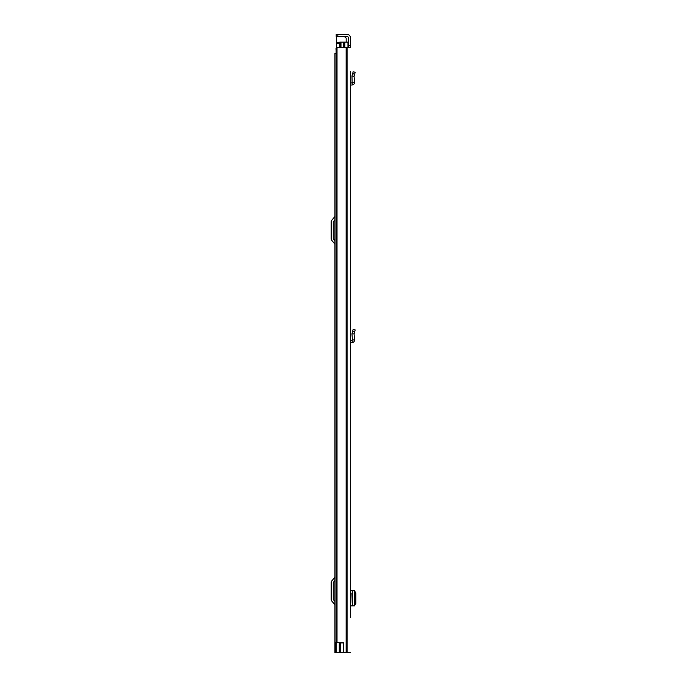 <?xml version="1.0" encoding="UTF-8"?>
<svg xmlns="http://www.w3.org/2000/svg" width="687" height="687" viewBox="0 0 687 687"><rect width="100%" height="100%" fill="white"/><g stroke="black" fill="none" stroke-linecap="round" stroke-linejoin="round"><path stroke-width="1.03" d="M350.404 354.784L350.404 579.055M350.404 71.517L350.404 617.519M352.474 82.397L354.578 82.225L354.08 76.3L351.984 75.965L354.08 76.3L355.179 72.315L353.144 71.757L351.984 75.965L352.113 82.835L350.404 83.033L350.404 73.552M350.404 583.272L350.765 593.413M350.765 603.152L351.134 593.413L350.404 593.413M350.404 613.293L350.404 603.152M350.404 45.711L350.404 37.673A3.323 3.323 0 0 0 347.072 34.35L337.824 34.35L337.824 36.463L347.072 36.463A1.219 1.219 0 0 1 348.292 37.673L348.292 45.711L350.404 45.711L350.404 47.334L337.025 47.334L337.025 642.749L337.025 47.334M354.578 82.225C354.552 83.711 353.814 84.613 352.362 84.93L350.404 85.162L350.404 329.142M352.474 340.022L354.578 339.85L354.08 333.925L351.959 333.873L354.08 333.925L355.179 329.94L353.144 329.382L351.959 333.873L352.474 340.022L350.404 340.658L350.404 350.568M350.404 97.159L350.404 92.943M348.292 47.334L348.292 45.711M337.025 642.749L343.577 642.749L343.577 652.65L350.404 652.65M343.577 652.65L336.115 652.65L336.115 49.438L336.75 49.438M343.577 642.912L340.297 642.912L340.297 652.65M337.824 36.463L336.201 36.463L336.201 34.35L337.824 34.35M350.765 605.874L354.595 605.84L354.595 590.726L350.765 590.7M354.595 605.591L355.832 603.581L355.832 592.975L354.595 590.983M350.404 342.787L350.404 340.658M354.578 339.85C354.552 341.336 353.814 342.238 352.362 342.555L350.645 342.753M336.115 53.5L334.904 53.5L334.904 652.65L336.115 652.65M334.904 601.477L333.47 599.768A0.807 0.807 0 0 1 333.281 599.244L333.281 582.713A0.807 0.807 0 0 1 333.47 582.198L334.904 580.489M334.904 576.496A1.949 1.949 0 0 1 334.449 577.75L331.855 580.841A2.92 2.92 0 0 0 331.168 582.713L331.168 599.244A2.92 2.92 0 0 0 331.855 601.125L334.449 604.216A1.949 1.949 0 0 1 334.904 605.47M334.904 240.802L333.47 239.093A0.807 0.807 0 0 1 333.281 238.569L333.281 222.038A0.807 0.807 0 0 1 333.47 221.523L334.904 219.814M334.904 215.821A1.949 1.949 0 0 1 334.449 217.075L331.855 220.166A2.92 2.92 0 0 0 331.168 222.038L331.168 238.569A2.92 2.92 0 0 0 331.855 240.45L334.449 243.542A1.949 1.949 0 0 1 334.904 244.795M347.966 47.334L347.966 42.139L343.423 42.139L343.423 47.334M339.773 47.334L339.773 42.139L343.423 42.139M335.582 652.65L335.582 642.268L336.115 642.268M336.45 48.708L335.96 48.708L336.115 50.494M336.45 36.463L336.45 49.438M346.179 42.139L346.179 38.086L344.221 36.463M346.145 47.334L346.145 652.65M346.72 47.334L346.72 652.65M347.072 47.334L347.072 652.65M352.362 605.865L352.362 590.708M350.645 85.128L350.404 83.033M354.655 74.205L352.62 73.638M352.362 84.93L352.113 82.835M354.655 331.83L352.62 331.263M352.362 342.555L352.113 340.46M344.805 42.139L344.805 47.334M339.284 642.749L339.284 652.65M340.58 42.139L340.58 47.334M340.984 42.139L340.984 47.334M339.773 42.714L336.45 42.714M336.45 43.29L339.773 43.29M336.45 36.694L344.797 36.694"/></g></svg>
